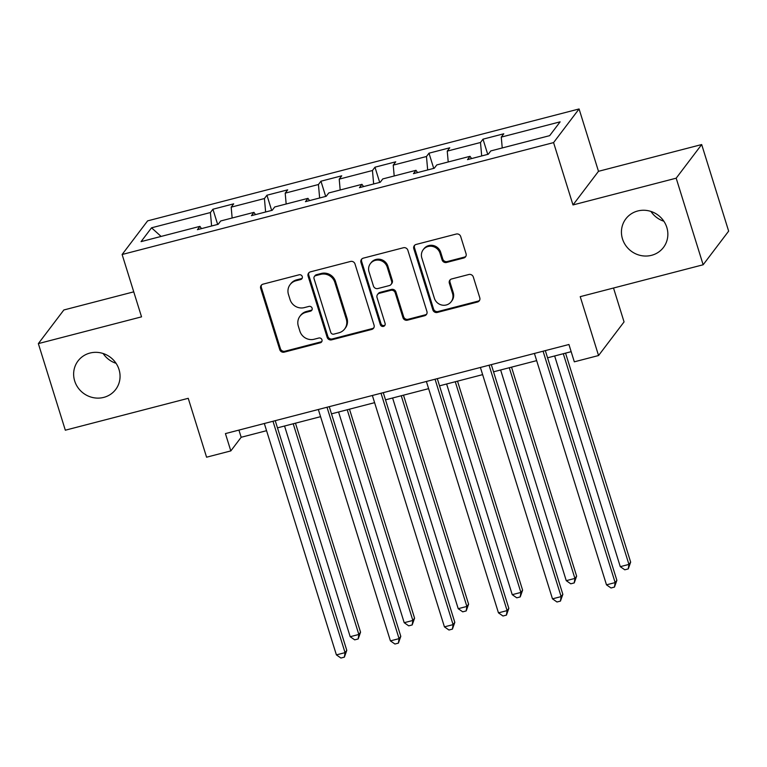 <?xml version="1.0" encoding="UTF-8"?>
<svg xmlns="http://www.w3.org/2000/svg" width="767" height="767" viewBox="0 0 767 767"><rect width="100%" height="100%" fill="white"/><g stroke="black" fill="none" stroke-linecap="round" stroke-linejoin="round"><path stroke-width="1.15" d="M302.265 276.551A2.541 2.416 -142.8 0 0 299.14 274.787L263.033 284.154A3.624 3.442 -142.8 0 0 260.694 288.44L279.754 349.627A3.624 3.442 -142.8 0 0 284.212 352.149L320.318 342.782A2.541 2.416 -142.8 0 0 321.958 339.781A2.541 2.416 -142.8 0 0 318.842 338.026L314.163 339.235A11.591 11.026 -142.8 0 1 299.897 331.181L298.315 326.08A11.591 11.026 -142.8 0 1 299.945 316.253A11.591 11.026 -142.8 0 1 305.803 312.38L310.472 311.162A2.541 2.416 -142.8 0 0 312.111 308.171A2.541 2.416 -142.8 0 0 308.986 306.407L304.317 307.615A11.591 11.026 -142.8 0 1 290.051 299.561L288.459 294.461A11.591 11.026 -142.8 0 1 290.099 284.634A11.591 11.026 -142.8 0 1 295.947 280.76L300.626 279.552A2.541 2.416 -142.8 0 0 302.265 276.551M622.488 238.901A23.624 22.473 -142.8 0 0 640.915 255.545A23.624 22.473 -142.8 0 0 663.474 247.425A23.624 22.473 -142.8 0 0 666.811 227.406A23.624 22.473 -142.8 0 0 648.374 210.752A23.624 22.473 -142.8 0 0 625.824 218.873A23.624 22.473 -142.8 0 0 622.488 238.901M650.934 211.433A23.624 22.473 -142.8 0 0 663.867 221.232M74.687 380.978A23.624 22.473 -142.8 0 0 93.123 397.622A23.624 22.473 -142.8 0 0 115.673 389.502A23.624 22.473 -142.8 0 0 119.01 369.483A23.624 22.473 -142.8 0 0 100.582 352.83A23.624 22.473 -142.8 0 0 78.023 360.95A23.624 22.473 -142.8 0 0 74.687 380.978M103.133 353.51A23.624 22.473 -142.8 0 0 116.066 363.309M463.719 258.009A3.624 3.442 -142.8 0 0 466.058 253.724L460.708 236.562A3.624 3.442 -142.8 0 0 456.26 234.04L416.145 244.443A3.624 3.442 -142.8 0 0 413.806 248.719L432.866 309.916A3.624 3.442 -142.8 0 0 437.324 312.437L477.429 302.035A3.624 3.442 -142.8 0 0 479.778 297.749L473.316 277.012A3.624 3.442 -142.8 0 0 468.858 274.5L451.696 278.948A3.624 3.442 -142.8 0 0 449.347 283.224L452.559 293.512A9.693 9.223 -142.8 0 1 441.936 305.065A9.693 9.223 -142.8 0 1 434.371 298.229L421.821 257.942A9.693 9.223 -142.8 0 1 432.444 246.399A9.693 9.223 -142.8 0 1 440.009 253.225L442.099 259.936A3.624 3.442 -142.8 0 0 446.557 262.458L463.719 258.009L464.409 257.098A3.624 3.442 -142.8 0 0 465.857 256.312M133.755 291.843L63.853 309.973L38.35 343.606L65.32 430.201L188.241 398.313L206.582 457.199L230.819 450.91L225.431 433.595L568.932 344.498L574.32 361.823L598.557 355.533L624.06 321.9L613.514 288.018M676.178 178.184L701.68 144.551L598.49 171.309L572.987 204.942L676.178 178.184L703.147 264.768L580.226 296.656L598.557 355.533M572.987 204.942L553.573 142.604L122.116 254.5L147.619 220.867L579.075 108.962L553.573 142.604M38.35 343.606L141.54 316.848L122.116 254.5M355.006 263.973A3.624 3.442 -142.8 0 0 350.548 261.451L310.443 271.854A3.624 3.442 -142.8 0 0 308.104 276.139L327.164 337.336A3.624 3.442 -142.8 0 0 331.622 339.848L371.727 329.446A3.624 3.442 -142.8 0 0 374.066 325.17L355.006 263.973M363.299 258.153L403.404 247.751A3.624 3.442 -142.8 0 1 407.862 250.263L426.922 311.46A3.624 3.442 -142.8 0 1 424.582 315.745L407.421 320.194A3.624 3.442 -142.8 0 1 402.963 317.672L395.226 292.86A3.624 3.442 -142.8 0 0 390.767 290.338L379.387 293.291A3.624 3.442 -142.8 0 0 377.048 297.577L385.092 323.415A2.541 2.416 -142.8 0 1 382.311 326.435A2.541 2.416 -142.8 0 1 380.336 324.642L360.96 262.429A3.624 3.442 -142.8 0 1 363.299 258.153M701.68 144.551L728.65 231.135L703.147 264.768M483.009 139.172L480.497 142.489L447.247 151.118L449.769 147.801L428.993 153.189L426.471 156.506L393.231 165.126L395.753 161.808L374.977 167.196L372.455 170.514L339.215 179.133L341.727 175.816L320.951 181.204L318.439 184.521L285.199 193.15L287.711 189.833L266.935 195.221L264.423 198.538L231.183 207.157L233.695 203.84L212.919 209.228L210.407 212.545L151.54 227.809L141.061 241.634L199.928 226.361L197.407 229.678L218.183 224.29L220.704 220.973L253.944 212.354L251.432 215.671L272.208 210.283L274.72 206.965L307.96 198.346L305.448 201.663L326.224 196.275L328.736 192.958L361.976 184.329L359.464 187.647L380.24 182.258L382.752 178.941L416.002 170.322L413.48 173.639L434.256 168.251L436.778 164.934L470.018 156.315L467.496 159.632L488.272 154.244L490.794 150.926L549.661 135.654L560.131 121.838L501.273 137.101L503.785 133.784L483.009 139.172L487.745 154.378M481.695 155.95L480.497 142.489M448.216 161.962L447.247 151.118M470.018 156.315L471.58 158.568M427.67 169.958L426.471 156.506M394.2 175.979L393.231 165.126M416.002 170.322L417.564 172.585M373.654 183.965L372.455 170.514M340.184 189.986L339.215 179.133M361.976 184.329L363.548 186.592M319.638 197.982L318.439 184.521M286.168 203.993L285.199 193.15M307.96 198.346L309.523 200.599M265.622 211.989L264.423 198.538M232.142 218.01L231.183 207.157M253.944 212.354L255.507 214.616M211.606 225.997L210.407 212.545M161.099 236.437L151.54 227.809M199.928 226.361L201.491 228.624M598.49 171.309L579.075 108.962M230.819 450.91L241.164 437.276L266.561 430.69M277.472 427.852L320.587 416.673M331.488 413.844L374.603 402.665M385.504 399.837L428.619 388.658M439.529 385.83L482.635 374.641M493.545 371.813L536.651 360.634M547.561 357.805L571.166 351.679M502.232 147.954L501.273 137.101M238.92 430.095L241.164 437.276M217.655 224.434L212.919 209.228M271.671 210.417L266.935 195.221M325.687 196.41L320.951 181.204M379.703 182.402L374.977 167.196M433.729 168.385L428.993 153.189M302.188 278.2A2.541 2.416 -142.8 0 1 301.316 278.642L296.637 279.85A11.591 11.026 -142.8 0 0 290.789 283.723L290.099 284.634M299.945 316.253L300.635 315.342A11.591 11.026 -142.8 0 1 306.493 311.469L311.162 310.252A2.541 2.416 -142.8 0 0 312.044 309.82M261.585 284.94A3.624 3.442 -142.8 0 0 261.374 287.529L280.434 348.717A3.624 3.442 -142.8 0 0 284.893 351.238L321.009 341.871A2.541 2.416 -142.8 0 0 321.891 341.44M308.996 272.64A3.624 3.442 -142.8 0 0 308.794 275.228L327.854 336.425A3.624 3.442 -142.8 0 0 332.312 338.937L372.417 328.544A3.624 3.442 -142.8 0 0 373.865 327.758M315.668 275.65A2.541 2.416 -142.8 0 0 314.029 278.642L330.759 332.36A2.541 2.416 -142.8 0 0 333.875 334.124L338.803 332.84A11.591 11.026 -142.8 0 0 344.661 328.966A11.591 11.026 -142.8 0 0 346.291 319.139L334.863 282.429A11.591 11.026 -142.8 0 0 320.596 274.365L315.668 275.65L316.359 274.739A2.541 2.416 -142.8 0 0 315.074 275.583L314.384 276.494M344.661 328.966L345.351 328.065A11.591 11.026 -142.8 0 0 346.981 318.238L346.291 319.139M316.359 274.739L321.287 273.464A11.591 11.026 -142.8 0 1 335.543 281.518L346.981 318.238M377.556 294.499L378.246 293.588A3.624 3.442 -142.8 0 1 380.077 292.38L391.458 289.427A3.624 3.442 -142.8 0 1 395.916 291.949L403.643 316.761A3.624 3.442 -142.8 0 0 408.102 319.283L425.273 314.834A3.624 3.442 -142.8 0 0 426.711 314.048M361.851 258.939A3.624 3.442 -142.8 0 0 361.65 261.518L381.026 323.732A2.541 2.416 -142.8 0 0 385.024 325.064M387.21 267.108A9.693 9.223 -142.8 0 0 370.394 263.608A9.693 9.223 -142.8 0 0 369.023 271.825L373.443 286.014A3.624 3.442 -142.8 0 0 377.901 288.536L389.291 285.583A3.624 3.442 -142.8 0 0 391.63 281.297L387.21 267.108L387.901 266.197A9.693 9.223 -142.8 0 0 371.084 262.697L370.394 263.608M391.112 284.365L391.803 283.464A3.624 3.442 -142.8 0 0 392.32 280.386L391.63 281.297M387.901 266.197L392.32 280.386M423.192 249.726L423.883 248.815A9.693 9.223 -142.8 0 1 440.699 252.314L442.789 259.035A3.624 3.442 -142.8 0 0 447.247 261.547L464.409 257.098M451.188 301.728L451.878 300.817A9.693 9.223 -142.8 0 0 453.239 292.601L452.559 293.512M450.248 279.734A3.624 3.442 -142.8 0 0 450.037 282.323L453.239 292.601M414.707 245.229A3.624 3.442 -142.8 0 0 414.496 247.818L433.556 309.005A3.624 3.442 -142.8 0 0 438.015 311.527L478.119 301.124A3.624 3.442 -142.8 0 0 479.567 300.338M284.557 426.021L350.183 636.706L358.841 634.462L360.557 632.19L295.468 423.192M360.557 632.19L358.16 638.959L358.841 634.462L293.215 423.777M358.16 638.959L354.699 639.851L350.183 636.706M272.985 421.256L345.054 652.64L336.397 654.884L264.327 423.499M275.238 420.671L346.78 650.368L345.054 652.64L344.373 657.137L340.912 658.038L336.397 654.884M346.78 650.368L344.373 657.137M338.573 412.004L404.199 622.699L412.857 620.455L414.583 618.173L349.484 409.175M414.583 618.173L412.176 624.942L412.857 620.455L347.23 409.76M412.176 624.942L408.715 625.843L404.199 622.699M392.599 397.996L458.215 608.682L466.873 606.438L468.599 604.166L403.5 395.168M468.599 604.166L466.192 610.935L466.873 606.438L401.256 395.753M466.192 610.935L462.731 611.836L458.215 608.682M327.001 407.248L399.07 638.633L390.413 640.876L318.343 409.492M329.254 406.663L400.796 636.361L399.07 638.633L398.389 643.13L394.928 644.021L390.413 640.876M400.796 636.361L398.389 643.13M381.017 393.241L453.086 624.626L444.429 626.869L372.369 395.484M383.27 392.656L454.812 622.353L453.086 624.626L452.415 629.113L448.944 630.014L444.429 626.869M454.812 622.353L452.415 629.113M446.615 383.989L512.231 594.674L520.889 592.431L522.615 590.159L457.515 381.161M522.615 590.159L520.218 596.927L520.889 592.431L455.272 381.745M520.218 596.927L516.757 597.819L512.231 594.674M500.63 369.982L566.257 580.667L574.914 578.423L576.631 576.151L511.541 367.153M576.631 576.151L574.234 582.91L574.914 578.423L509.288 367.729M574.234 582.91L570.773 583.812L566.257 580.667M554.646 355.965L620.273 566.66L628.93 564.407L630.656 562.134L565.557 353.136M630.656 562.134L628.25 568.903L628.93 564.407L563.304 353.721M628.25 568.903L624.789 569.804L620.273 566.66M435.042 379.224L507.112 610.609L498.454 612.852L426.385 381.467M437.286 378.639L508.828 608.336L507.112 610.609L506.431 615.105L502.97 616.006L498.454 612.852M508.828 608.336L506.431 615.105M489.058 365.217L561.128 596.601L552.47 598.845L480.401 367.46M491.302 364.632L562.844 594.329L561.128 596.601L560.447 601.098L556.986 601.99L552.47 598.845M562.844 594.329L560.447 601.098M543.074 351.209L615.144 582.594L606.486 584.837L534.417 353.453M545.327 350.624L616.869 580.322L615.144 582.594L614.463 587.081L611.002 587.982L606.486 584.837M616.869 580.322L614.463 587.081M296.637 279.85L295.947 280.76M311.162 310.252L310.472 311.162M306.493 311.469L305.803 312.38M321.009 341.871L320.318 342.782M284.893 351.238L284.212 352.149M280.434 348.717L279.754 349.627M261.374 287.529L260.694 288.44M301.316 278.642L300.626 279.552M372.417 328.544L371.727 329.446M332.312 338.937L331.622 339.848M327.854 336.425L327.164 337.336M308.794 275.228L308.104 276.139M335.543 281.518L334.863 282.429M321.287 273.464L320.596 274.365M425.273 314.834L424.582 315.745M408.102 319.283L407.421 320.194M403.643 316.761L402.963 317.672M395.916 291.949L395.226 292.86M391.458 289.427L390.767 290.338M380.077 292.38L379.387 293.291M381.026 323.732L380.336 324.642M361.65 261.518L360.96 262.429M447.247 261.547L446.557 262.458M442.789 259.035L442.099 259.936M440.699 252.314L440.009 253.225M450.037 282.323L449.347 283.224M478.119 301.124L477.429 302.035M438.015 311.527L437.324 312.437M433.556 309.005L432.866 309.916M414.496 247.818L413.806 248.719"/></g></svg>
